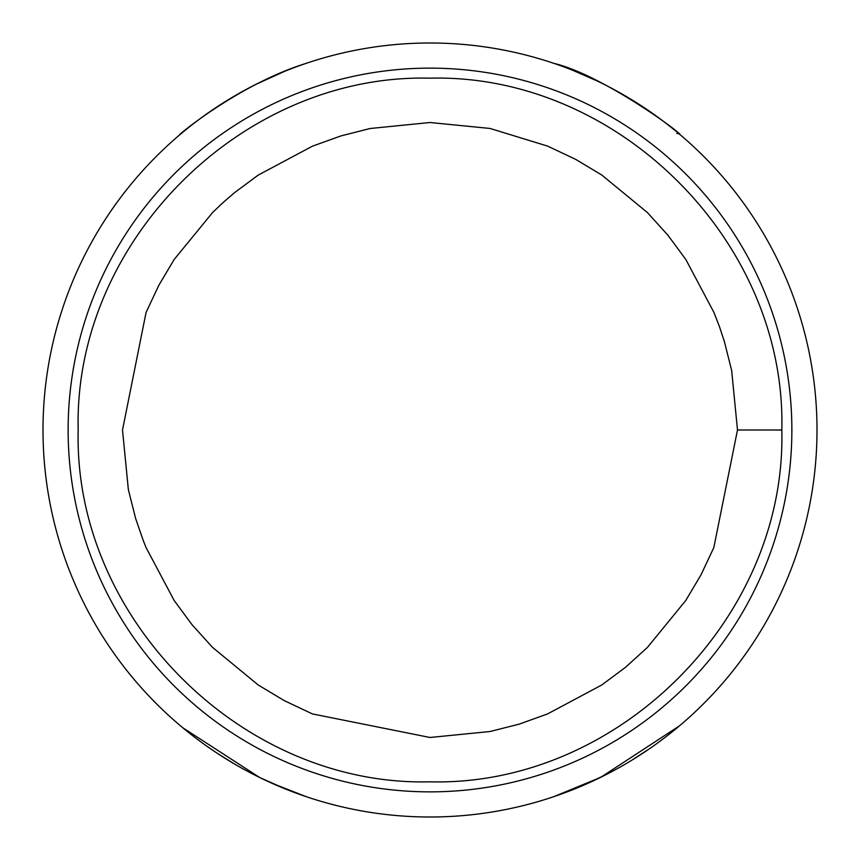 <?xml version="1.0" encoding="UTF-8"?>
<svg xmlns="http://www.w3.org/2000/svg" width="860" height="860" viewBox="0 0 860 860"><rect width="100%" height="100%" fill="white"/><g stroke="black" fill="none" stroke-linecap="round" stroke-linejoin="round"><path stroke-width="1.29" d="M781.815 430C786.663 241.993 617.996 73.358 430 78.174C242.004 73.358 73.337 241.993 78.185 430C73.337 618.007 242.004 786.642 430 781.826C617.996 786.642 786.663 618.007 781.815 430A351.815 351.815 0 0 1 781.815 430.011L737.493 429.989L731.645 370.391L724.303 341.269L719.497 326.811L713.929 312.416L685.839 259.516L667.962 235.275L647.419 212.571L601.796 175.042L575.781 159.423L547.626 146.103L490.071 128.463L430.011 122.507L370.058 128.516L340.925 135.923L312.438 146.178L258.183 175.118L234.307 192.855L223.17 202.465L212.56 212.571L174.193 259.44L158.885 285.187L146.071 312.427L122.507 430L128.355 489.598L135.697 518.72L143.19 540.392L146.071 547.583L174.15 600.474L192.038 624.715L212.571 647.419L258.226 684.979L284.23 700.599L312.373 713.908L429.978 737.482L490.06 731.516L519.16 724.141L547.562 713.929L601.753 684.99L625.639 667.209L647.408 647.429L685.71 600.57L701.008 574.835L713.821 547.594L737.493 429.989M43 430A387 387 0 0 1 623.5 94.847A387 387 0 0 1 623.5 765.153A387 387 0 0 1 43 430M553.894 796.629L600.366 777.483M600.861 777.246L679.529 725.808M182.772 727.743L259.655 777.494M271.738 783.159L306.106 796.629M306.106 63.371C237.113 84.818 173.064 139.234 179.912 134.655L180.815 133.891M676.841 133.472A5.031 5.031 -116.2 0 1 680.088 134.655C680.228 132.01 601.527 74.637 553.894 63.371M68.133 430A361.866 361.866 0 0 0 610.933 743.384A361.866 361.866 0 0 0 610.933 116.616A361.866 361.866 0 0 0 68.133 430M575.802 788.48L604.537 775.408M631.67 760.304L649.547 748.695M673.982 730.398L675.67 729.033M678.045 727.055L679.131 726.141M185.921 730.323L188.136 732.107M198.638 740.224L199.348 740.75M213.85 751.006L217.429 753.392M217.827 753.661L234.49 763.981M259.72 777.526L286.079 789.243M284.38 71.444L255.915 84.366M228.835 99.394L211.184 110.8M189.039 127.162L185.083 130.365M183.019 132.053L181.578 133.257M680.099 134.665L678.174 133.053M676.078 131.311L673.52 129.215M636.067 102.426L620.662 93.224M596.851 80.819L572.459 70.176"/></g></svg>
